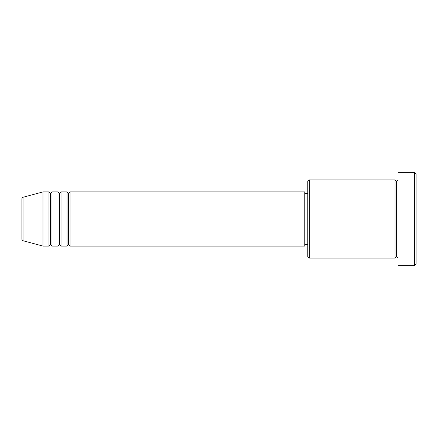 <?xml version="1.0" encoding="UTF-8"?>
<svg xmlns="http://www.w3.org/2000/svg" width="438" height="438" viewBox="0 0 438 438"><rect width="100%" height="100%" fill="white"/><g stroke="black" fill="none" stroke-linecap="round" stroke-linejoin="round"><path stroke-width="0.66" d="M21.9 219L21.9 239.285L21.9 219L23.017 219L23.017 240.736L23.017 219L21.9 219L21.9 198.715L21.9 219M398.043 258.119L396.538 256.613L395.038 258.119L395.038 179.881L395.038 219L396.538 219L396.538 181.387L396.538 219L396.538 181.387L396.538 219L398.043 219L398.043 265.642L398.043 172.358L398.043 219L414.594 219L414.594 265.642L414.594 219L416.1 219L416.1 173.864L416.1 264.136L416.1 219L309.277 219L309.277 258.119L309.277 219L304.76 219L304.76 246.085L304.76 219L70.047 219L70.047 191.915L70.047 219L68.542 219L68.542 193.421L68.542 219L67.036 219L67.036 191.915L67.036 219L61.019 219L61.019 191.915L61.019 219L59.513 219L59.513 193.421L59.513 219L58.008 219L58.008 191.915L58.008 219L51.991 219L51.991 191.915L51.991 219L50.485 219L50.485 193.421L50.485 219L48.985 219L48.985 191.915L48.985 219L23.017 219L23.017 240.736C22.557 240.801 22.185 240.314 21.9 239.285M70.047 246.085L68.542 244.579L67.036 246.085L67.036 219L68.542 219L68.542 193.421L68.542 244.579L68.542 219L68.542 244.579L68.542 219L70.047 219L70.047 246.085L304.76 246.085M61.019 246.085L59.513 244.579L58.008 246.085L58.008 219L59.513 219L59.513 193.421L59.513 244.579L59.513 219L59.513 244.579L59.513 219L61.019 219L61.019 246.085L67.036 246.085M51.991 246.085L50.485 244.579L48.985 246.085L48.985 219L50.485 219L50.485 193.421L50.485 244.579L50.485 219L50.485 244.579L50.485 219L51.991 219L51.991 246.085L58.008 246.085M48.985 191.915L42.962 191.915L23.017 197.264L23.017 219L42.962 219L42.962 191.915L42.962 246.085L42.962 219L48.985 219L48.985 191.915L50.485 193.421L51.991 191.915L51.991 219L58.008 219L58.008 191.915L59.513 193.421L61.019 191.915L61.019 219L67.036 219L67.036 191.915L68.542 193.421L70.047 191.915L70.047 219L304.76 219L304.76 191.915L304.76 219L307.772 219L307.772 256.613L307.772 181.387L307.772 219L395.038 219L395.038 179.881L309.277 179.881L309.277 219L309.277 179.881L307.772 181.387M414.594 219L414.594 172.358L414.594 219M395.038 219L395.038 258.119L395.038 219M396.538 219L396.538 256.613L396.538 219M48.985 219L48.985 246.085L48.985 219M51.991 219L51.991 246.085L51.991 219M58.008 219L58.008 246.085L58.008 219M61.019 219L61.019 246.085L61.019 219M67.036 219L67.036 246.085L67.036 219M70.047 219L70.047 246.085L70.047 219M23.017 219L23.017 197.264L23.017 219M395.038 258.119L309.277 258.119L307.772 256.613M398.043 265.642L414.594 265.642L416.1 264.136M395.038 179.881L396.538 181.387L398.043 179.881M307.772 244.579L304.76 244.579M48.985 246.085L42.962 246.085L23.017 240.736M58.008 191.915L51.991 191.915M416.1 173.864L414.594 172.358L398.043 172.358M307.772 193.421L304.76 193.421M304.76 191.915L70.047 191.915M67.036 191.915L61.019 191.915M23.017 197.264C22.557 197.199 22.185 197.686 21.9 198.715"/></g></svg>
